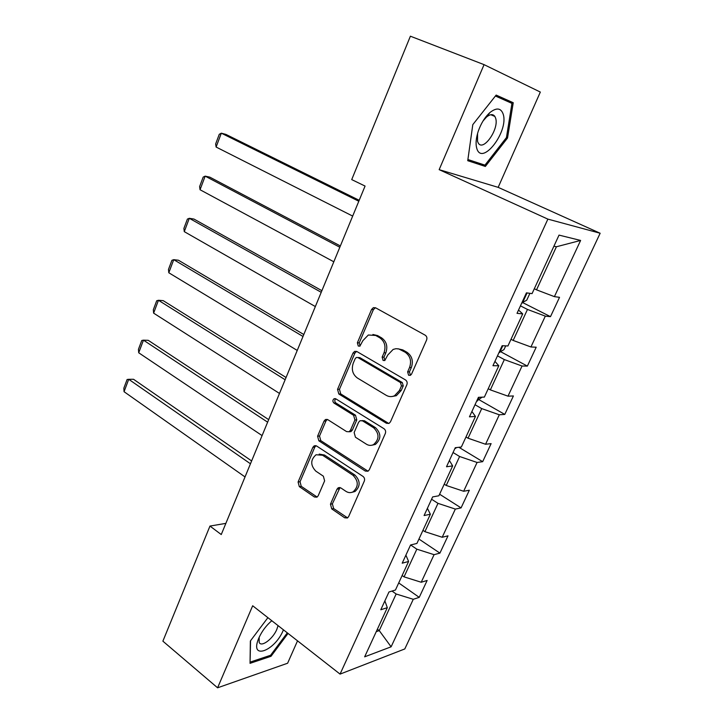 <?xml version="1.0" encoding="UTF-8"?>
<svg xmlns="http://www.w3.org/2000/svg" width="724" height="724" viewBox="0 0 724 724"><rect width="100%" height="100%" fill="white"/><g stroke="black" fill="none" stroke-linecap="round" stroke-linejoin="round"><path stroke-width="1.09" d="M408.589 375.24L410.408 375.322L411.531 374.145L426.599 340.009C427.296 337.945 426.825 336.343 425.196 335.194L375.575 307.791L373.358 307.655L371.557 309.483L357.375 342.796L358.28 346.036L359.882 346.144L362.887 340.633L368.326 335.004L375.693 335.465L379.729 337.764C384.697 341.348 386.127 346.362 384.01 352.796L382.136 357.122L383.068 360.425L384.779 360.525L387.802 354.986L393.15 349.421L395.956 348.706L398.815 348.959L405.141 352.208C410.264 355.891 411.739 360.995 409.558 367.502L407.63 371.883L408.589 375.24M397.838 348.76L402.797 349.909L406.942 352.253C412.056 355.937 413.522 361.023 411.35 367.521L409.422 371.883L410.49 375.285M330.461 504.176L331.719 508.881L344.714 517.805L347.429 517.986L348.624 516.619L364.281 481.152C364.932 479.207 364.498 477.614 362.968 476.383L316.623 446.002L314.225 445.821L312.858 447.323L298.089 482.003L299.302 486.6L314.415 496.99L316.949 497.18L318.189 495.768L324.623 480.863L323.375 476.202L315.773 471.098C310.315 465.206 310.406 459.758 316.062 454.753L322.569 455.242L353.022 475.297C358.633 481.116 358.661 486.628 353.122 491.813C350.733 493.017 348.353 492.872 345.972 491.37L340.868 487.94L338.253 487.759L336.995 489.189L330.461 504.176L332.37 503.859L333.628 508.547L347.592 517.886M252.676 605.762L217.589 687.8L162.882 641.165L209.969 526.067L221.254 534.547L365.068 186.068L351.719 179.597L410.39 36.2L484.066 64.644L439.16 169.66L547.878 219.119L340.063 674.107L252.676 605.762M386.381 423.259L389.032 423.395L390.48 421.821L406.861 384.716C407.54 382.697 407.078 381.096 405.485 379.919L356.914 351.547L354.624 351.393L352.977 353.113L337.547 389.349L338.814 393.974L386.381 423.259L388.924 423.45M385.331 433.477L369.312 469.749L368 471.224L365.312 471.071L318.841 440.798L317.601 436.183L324.035 421.087L325.465 419.522L327.845 419.694L346.579 431.594L349.077 431.757L350.488 430.21L354.914 419.992L353.62 415.305L333.963 403.06C332.479 401.503 332.533 400.046 334.135 398.707L335.773 398.815L383.982 428.699C385.548 429.902 385.992 431.495 385.331 433.477M547.878 219.119L600.151 233.246L404.788 648.948L340.063 674.107M398.716 582.938L419.232 597.363L427.142 580.458L421.223 582.25L434.074 554.674L439.921 553.118L448.002 535.841L442.201 537.262L455.342 509.081L461.07 507.895L469.324 490.239L463.641 491.27L477.08 462.464L482.682 461.677L491.116 443.622L485.569 444.255L499.307 414.789L504.773 414.418L513.406 395.956L507.995 396.164L522.049 366.027L527.371 366.091L536.203 347.203L530.936 346.977L545.317 316.135L550.484 316.65L559.525 297.329L554.403 296.641L580.612 240.44L559.028 235.11L532.059 293.618L526.429 292.858L517.017 313.338L522.71 313.899L518.529 310.035M419.232 597.363L413.277 599.291L391.114 646.813L364.652 656.831L387.313 607.662L380.788 609.771L388.969 591.979L395.449 590.024L408.598 561.48L402.2 563.191L410.562 544.991L416.915 543.443L430.373 514.239L424.092 515.533L432.653 496.908L438.88 495.777L452.654 465.903L446.509 466.763L455.269 447.704L461.36 447.007L475.46 416.427L469.451 416.834L478.428 397.313L484.374 397.087L498.8 365.774L492.944 365.711L502.139 345.71L507.931 345.972L522.71 313.899M410.635 544.973L416.834 549.172L404.055 576.865L402.128 575.526M404.055 576.865L421.223 582.25M416.834 549.172L434.074 554.674M408.598 561.48L405.892 555.145M431.585 499.234L437.984 503.352L424.916 531.669L422.943 530.357M424.916 531.669L442.201 537.262M437.984 503.352L455.342 509.081M430.373 514.239L427.404 508.348M453.052 452.518L459.604 456.509L446.246 485.46L444.228 484.184M446.246 485.46L463.641 491.27M459.604 456.509L477.08 462.464M452.654 465.903L449.396 460.473M475.016 404.734L481.713 408.598L468.048 438.21L465.984 436.979M468.048 438.21L485.569 444.255M481.713 408.598L499.307 414.789M475.46 416.427L471.903 411.494M497.469 355.864L504.338 359.584L490.356 389.883L488.238 388.688M490.356 389.883L507.995 396.164M504.338 359.584L522.049 366.027M498.8 365.774L494.945 361.367M520.447 305.863L527.479 309.438L513.171 340.434L511.008 339.294M513.171 340.434L530.936 346.977M527.479 309.438L545.317 316.135M580.612 240.44L556.403 246.766L536.529 289.835L534.312 288.74M536.529 289.835L554.403 296.641M439.16 169.66L498.166 187.353L540.33 92.066L484.066 64.644M217.589 687.8L287.618 663.229L297.528 640.84M498.166 187.353L600.151 233.246M225.861 523.371L209.969 526.067M556.403 246.766L553.914 246.205M377.376 629.219L379.249 630.604L396.155 593.997L392.019 591.056M376.254 631.654L379.249 630.604L391.114 646.813M396.155 593.997L413.277 599.291M387.313 607.662L384.869 600.902M522.882 302.686L550.484 316.65M500.791 351.774L527.371 366.091M479.134 399.766L504.773 414.418M458.871 447.287L482.682 461.677M439.604 494.221L461.07 507.895M418.943 539.054L439.921 553.118M472.799 124.637L467.74 160.692L485.351 166.448L507.524 138.022L513.235 102.727L496.157 95.079L472.799 124.637M267.889 617.663L250.368 640.984L250.042 663.338L271.02 656.288L288.052 633.428M500.954 98.482L501.044 97.849L495.813 95.514M501.044 97.849L513.235 102.727M506.447 137.569L507.524 138.022M474.89 161.823L485.351 166.448M269.998 655.464L271.02 656.288M372.887 334.47L377.539 335.565L381.566 337.846C386.535 341.429 387.955 346.425 385.838 352.841L383.964 357.167L384.906 360.452M375.448 307.727L373.403 309.637L359.24 342.868L360.072 346.054M356.624 351.393L354.851 353.167L339.447 389.313L340.714 393.919L388.209 423.133M401.449 385.919L400.49 382.571L357.946 357.584L356.326 357.475L355.185 358.67L353.267 363.158C351.212 369.439 352.597 374.399 357.421 378.037L386.254 395.331C388.96 396.879 391.72 397.014 394.517 395.747L399.431 390.498L401.449 385.919L403.25 385.883L402.291 382.543L400.49 382.571M357.801 357.502L359.819 357.62L402.291 382.543M391.974 396.526L396.336 395.693L401.241 390.453L399.431 390.498M403.25 385.883L401.241 390.453M327.32 419.44L325.945 420.97L319.528 436.029L320.768 440.626L368.036 471.197M349.095 431.748L350.959 431.613L352.371 430.065L356.787 419.875L355.493 415.196L335.873 402.987L333.963 403.06M335.746 398.797C334.434 400.227 334.47 401.621 335.873 402.987M366.462 444.228C368.788 445.631 371.141 445.758 373.512 444.617C379.439 439.305 379.485 433.703 373.665 427.793L362.552 420.87L360.036 420.716L358.588 422.291L354.145 432.518L355.448 437.233L366.462 444.228M371.937 445.206L375.358 444.436C381.276 439.142 381.331 433.549 375.512 427.658L373.665 427.793M361.937 420.59L364.425 420.753L375.512 427.658M340.027 487.551L332.37 503.859M351.9 492.329L354.995 491.515C360.534 486.338 360.507 480.854 354.896 475.044L353.022 475.297M319.203 454.093L324.488 455.043L354.896 475.044M316.026 445.713L314.786 447.142L300.044 481.75L301.247 486.329L317.139 497.062M359.195 200.295L225.933 134.411L221.327 133.18L358.805 201.236M529.905 293.329L526.755 300.17L521.796 302.94M352.678 216.087L216.114 147.044L215.634 143.986L219.263 134.311L221.327 133.18L216.114 147.044M524.873 296.234L526.122 293.519M476.745 148.23C481.65 166.683 508.701 131.985 503.28 114.437C501.108 107.948 496.673 107.306 489.976 112.501C484.962 117.044 481.044 123.315 478.22 131.325C476.012 138.194 475.514 143.832 476.745 148.23M477.578 133.406L477.532 141.397L478.265 143.035C483.18 151.995 499.234 129.143 495.678 118.311L494.872 116.428C492.99 113.858 490.211 114.066 486.537 117.044L483.08 120.908M495.415 96.011L511.949 103.387L506.438 137.587L484.953 165.135L467.903 159.524M271.808 620.73C266.287 625.4 261.998 631.102 258.939 637.817L258.35 639.256C249.925 660.46 274.921 650.822 283.247 630.296L283.446 629.835M259.156 637.319L259.201 642.46C261.373 647.564 272.966 638.84 276.839 629.355L278.061 625.617M271.916 620.812L271.283 621.165M250.07 661.89L250.576 640.695M287.301 632.848L270.595 655.265L250.269 662.062M340.352 245.952L209.806 177.145L205.163 176.14L339.818 247.237M505.714 345.873L504.004 349.583L498.99 352.552M333.818 261.789L200.05 189.742L199.616 186.593L203.182 177.099L205.163 176.14L200.05 189.742M321.89 290.686L193.987 219.073L189.308 218.295L321.221 292.306M482.103 397.168L476.7 401.06M315.338 306.56L184.285 231.644L183.896 228.404L187.398 219.091L189.308 218.295L184.285 231.644M303.799 334.524L178.448 260.233L173.742 259.672L302.994 336.47M456.772 447.532L454.907 448.491M297.229 350.434L168.81 272.767L168.466 269.455L171.905 260.314L173.742 259.672L168.81 272.767M286.061 377.503L163.199 300.641L158.456 300.279L285.138 379.747M279.482 393.44L153.624 313.139L153.325 309.745L156.692 300.768L158.456 300.279L153.624 313.139M268.676 419.63L148.23 340.316L143.461 340.153L267.627 422.173M262.088 435.595L138.709 352.778L138.447 349.312L141.759 340.497L143.461 340.153L138.709 352.778M251.626 460.944L133.533 379.276L128.727 379.304L250.459 463.776M245.029 476.935L124.057 391.702L123.849 388.164L127.098 379.512L128.727 379.304L124.057 391.702M411.35 367.521L409.558 367.502M406.942 352.253L405.141 352.208M402.797 349.909L400.987 349.846M383.964 357.167L382.136 357.122M385.838 352.841L384.01 352.796M381.566 337.846L379.729 337.764M377.539 335.565L375.693 335.465M359.24 342.868L357.375 342.796M373.403 309.637L371.557 309.483M409.422 371.883L407.63 371.883M340.714 393.919L338.814 393.974M339.447 389.313L337.547 389.349M354.851 353.167L352.977 353.113M359.819 357.62L357.946 357.584M367.177 470.826L365.312 471.071M320.768 440.626L318.841 440.798M319.528 436.029L317.601 436.183M325.945 420.97L324.035 421.087M352.371 430.065L350.488 430.21M356.787 419.875L354.914 419.992M355.493 415.196L353.62 415.305M364.425 420.753L362.552 420.87M338.895 488.908L336.995 489.189M324.488 455.043L322.569 455.242M316.343 496.691L314.415 496.99M301.247 486.329L299.302 486.6M300.044 481.75L298.089 482.003M314.786 447.142L312.858 447.323M346.606 517.452L344.714 517.805M333.628 508.547L331.719 508.881M522.457 302.958L527.063 292.939M499.669 352.534L502.791 345.746M477.387 401.006L479.098 397.286M455.604 448.391L455.957 447.622M375.204 307.809L373.358 307.655M356.498 351.448L354.624 351.393M396.336 395.693L394.517 395.747M327.257 419.413L325.465 419.522M350.959 431.613L349.077 431.757M335.456 398.662L334.135 398.707M375.358 444.436L373.512 444.617M339.882 487.524L338.253 487.759M354.995 491.515L353.122 491.813M315.89 445.667L314.225 445.821M490.745 114.727L494.872 116.428M486.537 117.044L489.976 112.501"/></g></svg>
